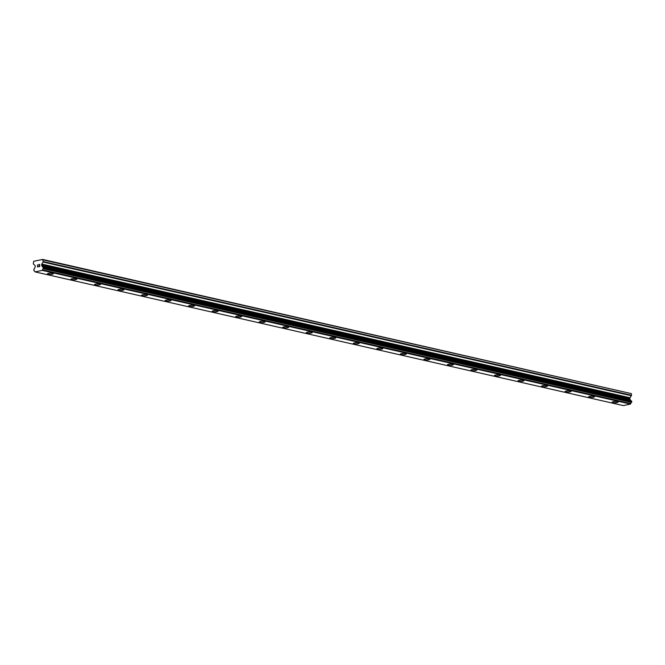 <?xml version="1.0" encoding="UTF-8"?>
<svg xmlns="http://www.w3.org/2000/svg" width="665" height="665" viewBox="0 0 665 665"><rect width="100%" height="100%" fill="white"/><g stroke="black" fill="none" stroke-linecap="round" stroke-linejoin="round"><path stroke-width="1" d="M53.399 273.681A3.001 0.64 -2.5 0 1 51.396 274.371A3.001 0.64 -2.5 0 1 48.055 274.304A3.001 0.64 -2.5 0 1 47.406 273.938A3.001 0.64 -2.5 0 1 49.401 273.249A3.001 0.64 -2.5 0 1 52.751 273.315A3.001 0.64 -2.5 0 1 53.399 273.681A3.001 0.64 -2.5 0 1 51.405 274.371A3.001 0.64 -2.5 0 1 48.055 274.304A3.001 0.64 -2.5 0 1 47.406 273.947M76.924 279.026A3.001 0.64 -2.5 0 1 74.921 279.716A3.001 0.64 -2.5 0 1 71.587 279.649A3.001 0.64 -2.5 0 1 70.931 279.292A3.001 0.64 -2.5 0 1 72.934 278.602A3.001 0.64 -2.5 0 1 76.276 278.668A3.001 0.64 -2.5 0 1 76.924 279.026A3.001 0.64 -2.5 0 1 74.929 279.724A3.001 0.64 -2.5 0 1 71.587 279.657A3.001 0.64 -2.5 0 1 70.931 279.292M100.457 284.371A3.001 0.64 -2.5 0 1 98.453 285.061A3.001 0.64 -2.5 0 1 95.112 284.994A3.001 0.64 -2.5 0 1 94.463 284.637A3.001 0.64 -2.5 0 1 96.458 283.947A3.001 0.64 -2.5 0 1 99.808 284.013A3.001 0.64 -2.5 0 1 100.457 284.379A3.001 0.64 -2.5 0 1 98.462 285.069A3.001 0.64 -2.5 0 1 95.112 285.002A3.001 0.64 -2.5 0 1 94.463 284.637M123.989 289.724A3.001 0.64 -2.5 0 1 121.986 290.414A3.001 0.64 -2.5 0 1 118.644 290.347A3.001 0.64 -2.5 0 1 117.996 289.982A3.001 0.64 -2.5 0 1 119.991 289.292A3.001 0.64 -2.5 0 1 123.341 289.358A3.001 0.64 -2.5 0 1 123.989 289.724A3.001 0.64 -2.5 0 1 121.994 290.414A3.001 0.64 -2.5 0 1 118.644 290.347A3.001 0.64 -2.5 0 1 117.996 289.99M147.522 295.069A3.001 0.64 -2.5 0 1 145.51 295.759A3.001 0.64 -2.5 0 1 142.177 295.692A3.001 0.64 -2.5 0 1 141.529 295.335A3.001 0.64 -2.5 0 1 143.524 294.645A3.001 0.64 -2.5 0 1 146.865 294.711A3.001 0.64 -2.5 0 1 147.522 295.069A3.001 0.64 -2.5 0 1 145.519 295.767A3.001 0.64 -2.5 0 1 142.177 295.701A3.001 0.64 -2.5 0 1 141.529 295.335M171.046 300.414A3.001 0.64 -2.5 0 1 169.043 301.104A3.001 0.64 -2.5 0 1 165.701 301.037A3.001 0.64 -2.5 0 1 165.053 300.68A3.001 0.64 -2.5 0 1 167.048 299.99A3.001 0.64 -2.5 0 1 170.398 300.056A3.001 0.64 -2.5 0 1 171.046 300.422A3.001 0.64 -2.5 0 1 169.051 301.112A3.001 0.64 -2.5 0 1 165.701 301.046A3.001 0.64 -2.5 0 1 165.053 300.68M194.579 305.767A3.001 0.64 -2.5 0 1 192.576 306.457A3.001 0.64 -2.5 0 1 189.234 306.39A3.001 0.64 -2.5 0 1 188.586 306.025A3.001 0.64 -2.5 0 1 190.581 305.335A3.001 0.64 -2.5 0 1 193.931 305.401A3.001 0.64 -2.5 0 1 194.579 305.767A3.001 0.64 -2.5 0 1 192.584 306.457A3.001 0.64 -2.5 0 1 189.234 306.39A3.001 0.64 -2.5 0 1 188.586 306.033M218.112 311.112A3.001 0.64 -2.5 0 1 216.1 311.802A3.001 0.64 -2.5 0 1 212.767 311.735A3.001 0.64 -2.5 0 1 212.118 311.378A3.001 0.64 -2.5 0 1 214.113 310.688A3.001 0.64 -2.5 0 1 217.463 310.755A3.001 0.64 -2.5 0 1 218.112 311.12A3.001 0.64 -2.5 0 1 216.108 311.81A3.001 0.64 -2.5 0 1 212.767 311.744A3.001 0.64 -2.5 0 1 212.118 311.378M241.636 316.457A3.001 0.64 -2.5 0 1 239.633 317.147A3.001 0.64 -2.5 0 1 236.291 317.08A3.001 0.64 -2.5 0 1 235.643 316.723A3.001 0.64 -2.5 0 1 237.646 316.033A3.001 0.64 -2.5 0 1 240.988 316.099A3.001 0.64 -2.5 0 1 241.636 316.465A3.001 0.64 -2.5 0 1 239.641 317.155A3.001 0.64 -2.5 0 1 236.291 317.089A3.001 0.64 -2.5 0 1 235.643 316.723M265.169 321.81A3.001 0.64 -2.5 0 1 263.165 322.5A3.001 0.64 -2.5 0 1 259.824 322.434A3.001 0.64 -2.5 0 1 259.175 322.068A3.001 0.64 -2.5 0 1 261.17 321.378A3.001 0.64 -2.5 0 1 264.52 321.444A3.001 0.64 -2.5 0 1 265.169 321.81A3.001 0.64 -2.5 0 1 263.174 322.5A3.001 0.64 -2.5 0 1 259.824 322.442A3.001 0.64 -2.5 0 1 259.175 322.076M288.701 327.155A3.001 0.64 -2.5 0 1 286.698 327.845A3.001 0.64 -2.5 0 1 283.357 327.779A3.001 0.64 -2.5 0 1 282.708 327.421A3.001 0.64 -2.5 0 1 284.703 326.731A3.001 0.64 -2.5 0 1 288.053 326.798A3.001 0.64 -2.5 0 1 288.701 327.163A3.001 0.64 -2.5 0 1 286.698 327.853A3.001 0.64 -2.5 0 1 283.357 327.787A3.001 0.64 -2.5 0 1 282.708 327.421M312.226 332.5A3.001 0.64 -2.5 0 1 310.223 333.19A3.001 0.64 -2.5 0 1 306.881 333.123A3.001 0.64 -2.5 0 1 306.233 332.766A3.001 0.64 -2.5 0 1 308.236 332.076A3.001 0.64 -2.5 0 1 311.577 332.143A3.001 0.64 -2.5 0 1 312.226 332.508A3.001 0.64 -2.5 0 1 310.231 333.198A3.001 0.64 -2.5 0 1 306.881 333.132A3.001 0.64 -2.5 0 1 306.233 332.766M335.759 337.853A3.001 0.64 -2.5 0 1 333.755 338.543A3.001 0.64 -2.5 0 1 330.414 338.477A3.001 0.64 -2.5 0 1 329.765 338.111A3.001 0.64 -2.5 0 1 331.76 337.421A3.001 0.64 -2.5 0 1 335.11 337.488A3.001 0.64 -2.5 0 1 335.759 337.853A3.001 0.64 -2.5 0 1 333.764 338.543A3.001 0.64 -2.5 0 1 330.414 338.485A3.001 0.64 -2.5 0 1 329.765 338.119M359.291 343.198A3.001 0.64 -2.5 0 1 357.288 343.888A3.001 0.64 -2.5 0 1 353.946 343.822A3.001 0.64 -2.5 0 1 353.298 343.464A3.001 0.64 -2.5 0 1 355.293 342.774A3.001 0.64 -2.5 0 1 358.643 342.841A3.001 0.64 -2.5 0 1 359.291 343.207A3.001 0.64 -2.5 0 1 357.288 343.896A3.001 0.64 -2.5 0 1 353.946 343.83A3.001 0.64 -2.5 0 1 353.298 343.464M382.816 348.551A3.001 0.64 -2.5 0 1 380.812 349.233A3.001 0.64 -2.5 0 1 377.471 349.167A3.001 0.64 -2.5 0 1 376.822 348.809A3.001 0.64 -2.5 0 1 378.826 348.119A3.001 0.64 -2.5 0 1 382.167 348.186A3.001 0.64 -2.5 0 1 382.816 348.551A3.001 0.64 -2.5 0 1 380.821 349.241A3.001 0.64 -2.5 0 1 377.471 349.175A3.001 0.64 -2.5 0 1 376.822 348.809M406.348 353.896A3.001 0.64 -2.5 0 1 404.345 354.586A3.001 0.64 -2.5 0 1 401.003 354.52A3.001 0.64 -2.5 0 1 400.355 354.154A3.001 0.64 -2.5 0 1 402.35 353.464A3.001 0.64 -2.5 0 1 405.7 353.531A3.001 0.64 -2.5 0 1 406.348 353.896A3.001 0.64 -2.5 0 1 404.353 354.586A3.001 0.64 -2.5 0 1 401.003 354.528A3.001 0.64 -2.5 0 1 400.355 354.162M429.881 359.241A3.001 0.64 -2.5 0 1 427.878 359.931A3.001 0.64 -2.5 0 1 424.536 359.865A3.001 0.64 -2.5 0 1 423.888 359.507A3.001 0.64 -2.5 0 1 425.883 358.817A3.001 0.64 -2.5 0 1 429.233 358.884A3.001 0.64 -2.5 0 1 429.881 359.25A3.001 0.64 -2.5 0 1 427.886 359.94A3.001 0.64 -2.5 0 1 424.536 359.873A3.001 0.64 -2.5 0 1 423.888 359.507M453.405 364.595A3.001 0.64 -2.5 0 1 451.402 365.285A3.001 0.64 -2.5 0 1 448.069 365.21A3.001 0.64 -2.5 0 1 447.412 364.852A3.001 0.64 -2.5 0 1 449.415 364.162A3.001 0.64 -2.5 0 1 452.757 364.229A3.001 0.64 -2.5 0 1 453.405 364.595A3.001 0.64 -2.5 0 1 451.41 365.285A3.001 0.64 -2.5 0 1 448.069 365.218A3.001 0.64 -2.5 0 1 447.412 364.852M476.938 369.94A3.001 0.64 -2.5 0 1 474.935 370.629A3.001 0.64 -2.5 0 1 471.593 370.563A3.001 0.64 -2.5 0 1 470.945 370.197A3.001 0.64 -2.5 0 1 472.94 369.507A3.001 0.64 -2.5 0 1 476.29 369.574A3.001 0.64 -2.5 0 1 476.938 369.94A3.001 0.64 -2.5 0 1 474.943 370.629A3.001 0.64 -2.5 0 1 471.593 370.571A3.001 0.64 -2.5 0 1 470.945 370.206M500.471 375.284A3.001 0.64 -2.5 0 1 498.467 375.974A3.001 0.64 -2.5 0 1 495.126 375.908A3.001 0.64 -2.5 0 1 494.477 375.55A3.001 0.64 -2.5 0 1 496.472 374.861A3.001 0.64 -2.5 0 1 499.822 374.927A3.001 0.64 -2.5 0 1 500.471 375.293A3.001 0.64 -2.5 0 1 498.476 375.983A3.001 0.64 -2.5 0 1 495.126 375.916A3.001 0.64 -2.5 0 1 494.477 375.55M523.995 380.638A3.001 0.64 -2.5 0 1 521.992 381.328A3.001 0.64 -2.5 0 1 518.658 381.261A3.001 0.64 -2.5 0 1 518.01 380.895A3.001 0.64 -2.5 0 1 520.005 380.205A3.001 0.64 -2.5 0 1 523.347 380.272A3.001 0.64 -2.5 0 1 524.003 380.638A3.001 0.64 -2.5 0 1 522 381.328A3.001 0.64 -2.5 0 1 518.658 381.261A3.001 0.64 -2.5 0 1 518.01 380.895M547.528 385.983A3.001 0.64 -2.5 0 1 545.524 386.673A3.001 0.64 -2.5 0 1 542.183 386.606A3.001 0.64 -2.5 0 1 541.534 386.24A3.001 0.64 -2.5 0 1 543.529 385.55A3.001 0.64 -2.5 0 1 546.879 385.617A3.001 0.64 -2.5 0 1 547.528 385.983A3.001 0.64 -2.5 0 1 545.533 386.681A3.001 0.64 -2.5 0 1 542.183 386.614A3.001 0.64 -2.5 0 1 541.534 386.249M571.06 391.328A3.001 0.64 -2.5 0 1 569.057 392.018A3.001 0.64 -2.5 0 1 565.716 391.951A3.001 0.64 -2.5 0 1 565.067 391.594A3.001 0.64 -2.5 0 1 567.062 390.904A3.001 0.64 -2.5 0 1 570.412 390.97A3.001 0.64 -2.5 0 1 571.06 391.336A3.001 0.64 -2.5 0 1 569.065 392.026A3.001 0.64 -2.5 0 1 565.716 391.959A3.001 0.64 -2.5 0 1 565.067 391.594M594.593 396.681A3.001 0.64 -2.5 0 1 592.582 397.371A3.001 0.64 -2.5 0 1 589.248 397.304A3.001 0.64 -2.5 0 1 588.6 396.939A3.001 0.64 -2.5 0 1 590.595 396.249A3.001 0.64 -2.5 0 1 593.936 396.315A3.001 0.64 -2.5 0 1 594.593 396.681A3.001 0.64 -2.5 0 1 592.59 397.371A3.001 0.64 -2.5 0 1 589.248 397.304A3.001 0.64 -2.5 0 1 588.6 396.939M618.118 402.026A3.001 0.64 -2.5 0 1 616.114 402.716A3.001 0.64 -2.5 0 1 612.773 402.649A3.001 0.64 -2.5 0 1 612.124 402.283A3.001 0.64 -2.5 0 1 614.127 401.594A3.001 0.64 -2.5 0 1 617.469 401.66A3.001 0.64 -2.5 0 1 618.118 402.026A3.001 0.64 -2.5 0 1 616.123 402.724A3.001 0.64 -2.5 0 1 612.773 402.658A3.001 0.64 -2.5 0 1 612.124 402.292M42.61 259.416L631.384 393.622L631.459 395.259L43.208 261.561A0.632 0.49 102.8 0 1 43.084 262.027L41.762 264.055A0.632 0.49 -77.2 0 0 41.637 264.52L41.679 265.485A0.632 0.49 -77.2 0 0 41.845 265.892L42.344 266.457A1.264 0.973 -77.2 0 0 43.175 267.264L43.233 268.735A1.264 0.973 -77.2 0 0 42.493 269.865L42.211 270.381L35.062 271.894L34.738 271.503A1.264 0.973 -77.2 0 0 33.915 270.697L33.849 269.234A1.264 0.973 -77.2 0 0 34.588 268.095L35.029 267.33A0.632 0.49 -77.2 0 0 35.154 266.865L35.112 265.9A0.632 0.49 -77.2 0 0 34.954 265.493L33.483 264.055A0.632 0.49 102.8 0 1 33.325 263.648L33.716 261.287L42.61 259.416L43.208 261.561M631.127 400.887A1.264 0.973 -77.2 0 1 630.595 400.147L630.096 399.582A0.632 0.49 -77.2 0 1 629.93 399.183L629.888 398.219A0.632 0.49 -77.2 0 1 630.013 397.753L631.334 395.725A0.632 0.49 -77.2 0 0 631.459 395.259M35.062 271.894L623.313 405.584L630.462 404.079L630.744 403.564A1.264 0.973 -77.2 0 1 631.484 402.425L631.459 400.962L43.242 267.28L631.459 400.962M39.601 266.416L39.559 265.568L39.601 266.416L38.728 266.599L39.601 266.416M39.559 265.568L39.085 265.668L39.559 265.568M39.551 265.426L39.518 264.579L39.559 265.426M39.518 264.579L38.645 264.77L39.518 264.579M39.626 264.421L38.645 264.628L39.626 264.421L39.717 266.532L38.736 266.74M37.93 266.349L37.523 266.989L37.431 264.878L37.531 266.989M37.431 264.878L37.631 266.69L37.44 264.878M631.384 393.622L43.134 259.924M630.478 399.964L42.227 266.266M630.595 400.147L42.344 266.457M630.744 403.564L42.493 269.865M630.653 403.788L42.394 270.098M630.462 404.079L42.211 270.381M631.334 395.725L43.084 262.027M630.013 397.753L41.762 264.055M629.888 398.219L41.637 264.52M629.93 399.183L41.679 265.485M630.096 399.582L41.845 265.892M631.559 401.02L43.3 267.322M631.642 401.103L43.391 267.405M631.725 401.303L43.466 267.613M631.75 401.959L43.499 268.261M631.683 402.192L43.433 268.494M631.609 402.317L43.35 268.618M631.484 402.425L43.233 268.735"/></g></svg>
